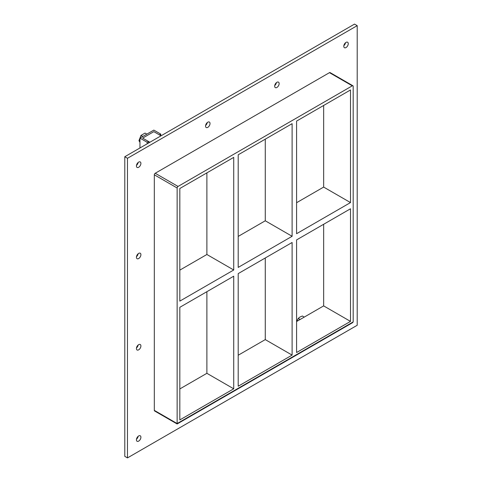 <?xml version="1.0" encoding="UTF-8"?>
<svg xmlns="http://www.w3.org/2000/svg" width="482" height="482" viewBox="0 0 482 482"><rect width="100%" height="100%" fill="white"/><g stroke="black" fill="none" stroke-linecap="round" stroke-linejoin="round"><path stroke-width="0.72" d="M140.901 345.956A3.163 1.826 -60 0 1 139.521 349.143A3.163 1.826 -60 0 1 137.081 349.986A3.163 1.826 -60 0 1 136.424 348.54A3.163 1.826 -60 0 1 137.81 345.353A3.163 1.826 -60 0 1 140.244 344.51A3.163 1.826 -60 0 1 140.901 345.956M136.484 347.92A3.163 1.826 120 0 0 138.159 345.022M140.901 254.677A3.163 1.826 -60 0 1 139.521 257.858A3.163 1.826 -60 0 1 137.081 258.707A3.163 1.826 -60 0 1 136.424 257.261A3.163 1.826 -60 0 1 137.81 254.074A3.163 1.826 -60 0 1 140.244 253.225A3.163 1.826 -60 0 1 140.901 254.677M136.484 256.641A3.163 1.826 120 0 0 138.159 253.743M279.138 83.585A3.163 1.826 -60 0 1 277.759 86.766A3.163 1.826 -60 0 1 275.318 87.616A3.163 1.826 -60 0 1 274.668 86.17A3.163 1.826 -60 0 1 276.047 82.982A3.163 1.826 -60 0 1 278.482 82.139A3.163 1.826 -60 0 1 279.138 83.585M274.722 85.549A3.163 1.826 120 0 0 276.397 82.651M210.019 123.488A3.163 1.826 -60 0 1 208.64 126.676A3.163 1.826 -60 0 1 206.2 127.519A3.163 1.826 -60 0 1 205.543 126.073A3.163 1.826 -60 0 1 206.929 122.892A3.163 1.826 -60 0 1 209.363 122.042A3.163 1.826 -60 0 1 210.019 123.488M205.603 125.459A3.163 1.826 120 0 0 207.278 122.555M140.901 437.234A3.163 1.826 -60 0 1 139.521 440.421A3.163 1.826 -60 0 1 137.081 441.265A3.163 1.826 -60 0 1 136.424 439.819A3.163 1.826 -60 0 1 137.81 436.638A3.163 1.826 -60 0 1 140.244 435.788A3.163 1.826 -60 0 1 140.901 437.234M136.484 439.204A3.163 1.826 120 0 0 138.159 436.306M348.257 43.681A3.163 1.826 -60 0 1 346.877 46.862A3.163 1.826 -60 0 1 344.437 47.712A3.163 1.826 -60 0 1 343.787 46.26A3.163 1.826 -60 0 1 345.166 43.079A3.163 1.826 -60 0 1 347.6 42.229A3.163 1.826 -60 0 1 348.257 43.681M343.841 45.645A3.163 1.826 120 0 0 345.516 42.747M140.901 163.398A3.163 1.826 -60 0 1 139.521 166.579A3.163 1.826 -60 0 1 137.081 167.429A3.163 1.826 -60 0 1 136.424 165.977A3.163 1.826 -60 0 1 137.81 162.796A3.163 1.826 -60 0 1 140.244 161.946A3.163 1.826 -60 0 1 140.901 163.398M136.484 165.362A3.163 1.826 120 0 0 138.159 162.464M238.204 267.408L238.204 154.794L292.11 123.669L292.11 236.288L238.204 267.408M238.204 386.227L238.204 273.607L292.11 242.488L292.11 355.101L238.204 386.227M233.728 269.992L179.822 301.117L179.822 188.504L233.728 157.379L233.728 269.992L206.886 254.496L179.822 270.125M206.886 172.875L206.886 254.496M206.886 291.688L206.886 373.309L233.728 388.805L179.822 419.93L179.822 307.317L233.728 276.192L233.728 388.805M292.11 355.101L265.269 339.605L238.204 355.228M179.822 388.938L206.886 373.309M265.269 257.984L265.269 339.605M265.269 139.165L265.269 220.786L238.204 236.415M296.587 321.524L323.651 305.895L323.651 224.275M296.587 202.711L323.651 187.082L323.651 105.462M296.587 239.903L350.492 208.778L350.492 321.392L296.587 352.517L296.587 239.903M265.269 220.786L292.11 236.288M350.492 202.579L296.587 233.704L296.587 121.09L350.492 89.965L350.492 202.579L323.651 187.082M353.179 321.91L353.179 86.35A1.265 0.729 -60 0 0 352.914 85.766A1.265 0.729 -60 0 0 352.282 85.832L178.033 186.438L155.216 173.261A1.265 0.729 120 0 0 154.324 174.809L154.324 410.375A1.265 0.729 120 0 0 154.583 410.953L177.135 423.973L177.135 423.545L177.135 423.973L352.655 322.639L353.179 321.91L177.135 423.545L154.324 410.375M154.324 174.809L177.135 187.986A1.265 0.729 -60 0 1 178.033 186.438M177.135 187.986L177.135 423.545M323.651 305.895L350.492 321.392M357.204 25.648L127.477 158.283L127.477 457.9L357.204 325.272L357.204 25.648L354.523 24.1L124.796 156.728L124.796 456.352L127.477 457.9M352.914 85.766L330.104 72.595A1.265 0.729 120 0 0 329.465 72.662L155.216 173.261M124.796 156.728L127.477 158.283M148.516 143.034L148.516 141.497L142.648 138.111L153.83 131.652L159.44 134.888L160.783 134.117L153.83 130.104L139.961 138.111L147.173 142.274L148.516 141.497M147.173 143.811L147.173 142.274M139.961 147.974L139.961 138.111M160.783 135.665L160.783 134.117M311.125 313.131L297.213 321.163M142.793 136.472L140.979 135.43L145.046 133.08L146.859 134.129M140.979 135.43L138.949 140.666L139.961 141.256M138.949 140.666L139.961 142.329M304.202 317.078L302.371 316.017L299.967 317.036L298.238 318.403L296.677 321.47M300.069 319.464L298.238 318.403M161.03 135.81L153.83 131.652L142.648 138.111L149.848 142.268M329.465 72.662L352.282 85.832"/></g></svg>
